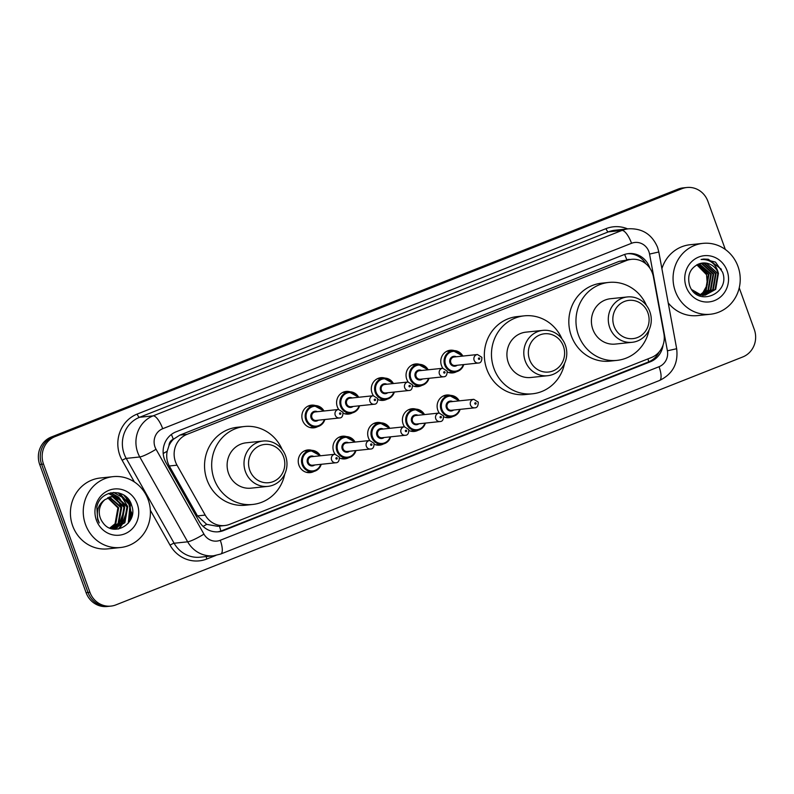 <?xml version="1.0" encoding="UTF-8"?>
<svg xmlns="http://www.w3.org/2000/svg" width="794" height="794" viewBox="0 0 794 794"><rect width="100%" height="100%" fill="white"/><g stroke="black" fill="none" stroke-linecap="round" stroke-linejoin="round"><path stroke-width="1.19" d="M452.927 416.473A11.404 10.739 -96 0 1 449.067 417.694A11.404 10.739 -96 0 1 443.747 416.82M439.251 413.039A11.404 10.739 -96 0 1 437.841 410.319A11.404 10.739 -96 0 1 446.675 395.015A11.404 10.739 -96 0 1 450.714 395.402M418.21 430.209A11.404 10.739 -96 0 1 414.349 431.43A11.404 10.739 -96 0 1 409.019 430.547M404.523 426.775A11.404 10.739 -96 0 1 403.124 424.056A11.404 10.739 -96 0 1 411.957 408.751A11.404 10.739 -96 0 1 415.987 409.138M383.482 443.945A11.404 10.739 -96 0 1 379.621 445.156A11.404 10.739 -96 0 1 374.292 444.283M369.806 440.511A11.404 10.739 -96 0 1 368.396 437.792A11.404 10.739 -96 0 1 377.229 422.477A11.404 10.739 -96 0 1 381.259 422.865M348.755 457.672A11.404 10.739 -96 0 1 344.894 458.892A11.404 10.739 -96 0 1 339.574 458.019M335.078 454.237A11.404 10.739 -96 0 1 333.669 451.518A11.404 10.739 -96 0 1 342.512 436.214A11.404 10.739 -96 0 1 346.541 436.601M314.037 471.408A11.404 10.739 -96 0 1 310.176 472.629A11.404 10.739 -96 0 1 298.951 465.254A11.404 10.739 -96 0 1 307.784 449.95A11.404 10.739 -96 0 1 311.814 450.337M317.669 426.626A11.404 10.739 -96 0 1 313.809 427.837A11.404 10.739 -96 0 1 302.583 420.473A11.404 10.739 -96 0 1 311.417 405.158A11.404 10.739 -96 0 1 315.446 405.545M352.397 412.89A11.404 10.739 -96 0 1 348.536 414.111A11.404 10.739 -96 0 1 343.207 413.227M338.71 409.456A11.404 10.739 -96 0 1 337.311 406.736A11.404 10.739 -96 0 1 346.144 391.432A11.404 10.739 -96 0 1 350.174 391.819M456.57 371.691A11.404 10.739 -96 0 1 452.709 372.902A11.404 10.739 -96 0 1 447.379 372.029M442.883 368.257A11.404 10.739 -96 0 1 441.484 365.528A11.404 10.739 -96 0 1 450.317 350.223A11.404 10.739 -96 0 1 454.347 350.611M421.842 385.418A11.404 10.739 -96 0 1 417.981 386.638A11.404 10.739 -96 0 1 412.652 385.765M408.166 381.983A11.404 10.739 -96 0 1 406.756 379.264A11.404 10.739 -96 0 1 415.59 363.96A11.404 10.739 -96 0 1 419.619 364.347M387.115 399.154A11.404 10.739 -96 0 1 383.254 400.375A11.404 10.739 -96 0 1 377.934 399.501M373.438 395.72A11.404 10.739 -96 0 1 372.029 393A11.404 10.739 -96 0 1 380.862 377.696A11.404 10.739 -96 0 1 384.901 378.083M653.412 276.759A21.378 20.138 84 0 0 652.44 273.166A21.378 20.138 84 0 0 631.399 259.34A21.378 20.138 84 0 0 626.387 260.571L187.027 434.348A21.378 20.138 84 0 0 177.022 465.175L205.199 515.088A21.378 20.138 84 0 0 224.692 525.549A21.378 20.138 84 0 0 229.704 524.318L651.378 357.538A21.378 20.138 84 0 0 663.903 333.659L653.412 276.759M169.003 445.593A21.378 20.138 -96 0 1 173.628 439.102L173.3 439.231A7.126 6.709 84 0 0 169.003 445.593L167.206 451.191C166.135 456.421 166.819 461.364 169.291 465.989L197.468 515.901L206.718 524.358L217.556 526.303L224.692 525.549M631.399 259.34L619.241 261.325L179.881 435.102L173.628 439.102M649.829 268.104A21.378 20.138 84 0 0 649.601 267.429A21.378 20.138 84 0 0 628.56 253.604A21.378 20.138 84 0 0 623.548 254.834L176.03 431.837A21.378 20.138 84 0 0 166.015 462.674L199.125 521.311A21.378 20.138 84 0 0 218.628 531.772A21.378 20.138 84 0 0 223.63 530.541L650.375 361.756A21.378 20.138 84 0 0 663.069 345.053M627.607 253.733A21.378 20.138 -96 0 1 645.879 263.797M128.35 501.719A28.505 26.847 -96 0 1 129.065 503.525A28.505 26.847 -96 0 1 130.762 516.378M130.325 519.484A28.505 26.847 -96 0 1 130.067 520.675M124.896 495.813A28.505 26.847 -96 0 1 127.09 499.178M739.234 287.865L754.3 329.5A21.378 20.138 -96 0 1 742.747 356.963L115.954 604.869A21.378 20.138 -96 0 1 110.952 606.1A21.378 20.138 -96 0 1 89.901 592.274L43.501 464.093A21.378 20.138 -96 0 1 55.054 436.631L681.848 188.734A21.378 20.138 -96 0 1 686.85 187.503A21.378 20.138 -96 0 1 707.901 201.319L725.329 249.465M110.952 606.1L107.15 606.497A21.378 20.138 -96 0 1 86.099 592.681L39.7 464.5A21.378 20.138 -96 0 1 51.253 437.037L678.046 189.131L679.942 188.932A21.378 20.138 -96 0 1 684.954 187.702A21.378 20.138 -96 0 0 679.942 188.932L53.158 436.829L679.942 188.932L681.848 188.734M39.7 464.5L41.606 464.301A21.378 20.138 -96 0 1 53.158 436.829A21.378 20.138 -96 0 0 41.606 464.301L88.005 592.483L41.606 464.301L43.501 464.093M109.046 606.298A21.378 20.138 -96 0 1 88.005 592.483A21.378 20.138 -96 0 0 109.046 606.298M659.129 351.98A21.378 20.138 -96 0 1 648.47 361.955L221.734 530.739A21.378 20.138 -96 0 1 217.665 531.851M129.72 520.159A28.505 26.847 84 0 0 128.598 503.575A28.505 26.847 84 0 0 126.335 498.741M125.383 497.213A28.505 26.847 84 0 0 123.795 495.059M678.046 189.131A21.378 20.138 -96 0 1 683.048 187.9L686.85 187.503M675.307 291.2A35.631 33.566 -96 0 1 702.908 243.371A35.631 33.566 -96 0 1 737.983 266.417A35.631 33.566 -96 0 1 710.382 314.245A35.631 33.566 -96 0 1 675.307 291.2M661.898 268.63A35.631 33.566 -96 0 1 690.075 244.731L702.908 243.371M727.076 270.724A23.234 21.885 -96 0 1 714.521 300.579A23.234 21.885 -96 0 1 686.205 286.892A23.234 21.885 -96 0 1 698.76 257.038A23.234 21.885 -96 0 1 727.076 270.724M718.431 273.454A16.108 15.175 -96 0 0 702.581 263.042A16.108 15.175 -96 0 0 698.799 263.965C690.204 268.074 687.098 275.091 689.48 285.016C696.497 307.973 730.946 293.909 722.55 272.153L715.493 262.109L703.454 259.072L701.072 259.489C710.243 259.162 716.029 263.816 718.431 273.454L715.682 289.373L705.261 295.15L700.526 295.08L694.214 292.45M704.963 295.179L715.086 289.433L717.836 273.513L706.422 263.211L702.521 263.042M691.812 289.661L701.122 295.011L705.261 295.15M702.581 295.428L703.474 295.289M703.762 295.239L712.714 289.681L715.463 273.771L704.04 263.459L701.33 263.231M702.879 295.398L703.772 295.279M704.07 295.229L713.31 289.621L716.059 273.702L704.635 263.4L701.628 263.171M702.561 295.189L710.332 289.929L713.081 274.019L701.668 263.707L700.139 263.509M702.859 295.209L710.928 289.87L713.677 273.96L702.263 263.648L700.437 263.429M701.35 295.05L707.96 290.187L710.709 274.267L698.968 263.906M701.648 295.1L708.556 290.118L711.305 274.208L699.256 263.797M700.119 294.802L705.578 290.435L708.327 274.516L697.728 264.392M700.427 294.882L706.174 290.376L708.923 274.456L698.035 264.253M696.646 264.918A16.108 15.175 -96 0 1 706.551 274.704L696.824 264.829M706.551 274.704L707.325 284.758L702.452 293.423M710.382 314.245L697.539 315.595A35.631 33.566 -96 0 1 668.211 302.881M721.409 269.295L708.317 259.271L703.792 259.033M614.04 326.185A19.245 18.123 -96 0 1 624.441 301.472A19.245 18.123 -96 0 1 647.894 312.806A19.245 18.123 -96 0 1 637.493 337.519A19.245 18.123 -96 0 1 614.04 326.185M609.723 327.555A22.808 21.478 -96 0 1 627.389 296.946A22.808 21.478 -96 0 1 649.839 311.685A22.808 21.478 -96 0 1 632.173 342.303A22.808 21.478 -96 0 1 609.723 327.555M627.389 296.946L610.507 298.723A22.808 21.478 84 0 0 592.84 329.331A22.808 21.478 84 0 0 615.29 344.08L632.173 342.303M649.055 329.976A39.194 36.921 -96 0 1 617.007 360.377A39.194 36.921 -96 0 1 578.429 335.038A39.194 36.921 -96 0 1 608.79 282.426A39.194 36.921 -96 0 1 646.465 305.482M617.007 360.377L609.881 361.131A39.194 36.921 -96 0 1 571.293 335.783A39.194 36.921 -96 0 1 601.663 283.18L608.79 282.426M529.558 359.603A19.245 18.123 -96 0 1 539.95 334.889A19.245 18.123 -96 0 1 563.403 346.224A19.245 18.123 -96 0 1 553.001 370.937A19.245 18.123 -96 0 1 529.558 359.603M525.231 360.972A22.808 21.478 -96 0 1 542.898 330.364A22.808 21.478 -96 0 1 565.348 345.102A22.808 21.478 -96 0 1 547.681 375.721A22.808 21.478 -96 0 1 525.231 360.972M542.898 330.364L526.015 332.14A22.808 21.478 84 0 0 508.349 362.749A22.808 21.478 84 0 0 530.799 377.497L547.681 375.721M564.564 363.394A39.194 36.921 -96 0 1 532.516 393.794A39.194 36.921 -96 0 1 493.937 368.456A39.194 36.921 -96 0 1 524.298 315.843A39.194 36.921 -96 0 1 561.973 338.899M532.516 393.794L525.39 394.549A39.194 36.921 -96 0 1 486.801 369.2A39.194 36.921 -96 0 1 517.172 316.598L524.298 315.843M249.753 470.266A19.245 18.123 -96 0 1 260.154 445.553A19.245 18.123 -96 0 1 283.597 456.887A19.245 18.123 -96 0 1 273.205 481.601A19.245 18.123 -96 0 1 249.753 470.266M245.435 471.636A22.808 21.478 -96 0 1 263.102 441.027A22.808 21.478 -96 0 1 285.542 455.766A22.808 21.478 -96 0 1 267.876 486.385A22.808 21.478 -96 0 1 245.435 471.636M263.102 441.027L246.219 442.804A22.808 21.478 84 0 0 228.553 473.413A22.808 21.478 84 0 0 251.003 488.161L267.876 486.385M284.758 474.058A39.194 36.921 -96 0 1 252.72 504.458A39.194 36.921 -96 0 1 214.142 479.119A39.194 36.921 -96 0 1 244.502 426.507A39.194 36.921 -96 0 1 282.178 449.563M252.72 504.458L245.584 505.212A39.194 36.921 -96 0 1 207.006 479.864A39.194 36.921 -96 0 1 237.366 427.261L244.502 426.507M85.494 524.477A35.631 33.566 -96 0 1 113.095 476.648A35.631 33.566 -96 0 1 148.17 499.694A35.631 33.566 -96 0 1 120.569 547.513A35.631 33.566 -96 0 1 85.494 524.477M120.569 547.513L107.736 548.872A35.631 33.566 -96 0 1 72.661 525.836A35.631 33.566 -96 0 1 100.262 478.008L113.095 476.648M113.979 528.576L124.112 522.829L126.971 506.909L115.656 496.587L112.113 496.389M111.061 528.536L114.356 528.546L124.866 522.75L127.725 506.83L116.41 496.508L112.49 496.339L105.056 499.575A16.108 15.175 -96 0 0 100.292 517.936A16.108 15.175 -96 0 0 102.704 522.373C113.294 538.56 138.404 523.266 131.764 505.738C127.139 487.407 100.272 488.866 96.848 506.959L97.612 519.475L99.24 522.968L97.94 519.286C96.153 510.592 98.516 504.021 105.056 499.575M112.46 528.625L121.095 523.147L123.953 507.227L112.639 496.905L110.624 496.677M112.847 528.625L121.849 523.067L124.708 507.148L113.393 496.826L110.991 496.587M110.971 528.506L118.078 523.464L120.926 507.545L109.145 497.143M111.309 528.556L118.832 523.385L121.68 507.465L109.512 497.004M109.761 528.06L115.051 523.782L117.909 507.862L107.696 497.788M110.078 528.189L115.805 523.703L118.663 507.783L108.053 497.61M137.273 504.001A23.234 21.885 -96 0 1 124.718 533.856A23.234 21.885 -96 0 1 96.402 520.169A23.234 21.885 -96 0 1 108.957 490.315A23.234 21.885 -96 0 1 137.273 504.001M115.646 529.241L116.787 528.089M116.976 527.871L118.147 526.432M118.832 525.449L122.345 515.306M121.472 506.85L116.311 498.146M115.537 497.411L114.336 496.399M114.167 496.27L108.728 493.421M118.584 528.993L121.164 526.114M121.849 525.132L125.363 514.988M124.489 506.532L119.328 497.828M118.554 497.094L110.813 492.816M127.506 506.215L121.998 497.173L113.562 492.429M129.442 521.698L130.335 505.302L119.398 493.074M115.319 529.241L116.341 528.199M116.49 528.03L117.492 526.839M118.088 526.035L121.274 519.216M119.656 503.346L115.517 497.778M114.862 497.183L113.86 496.369M113.731 496.27L108.5 493.501M118.177 529.062L120.509 526.521M121.105 525.717L124.291 518.899M122.673 503.029L118.534 497.461M117.879 496.865L110.525 492.885M128.281 523.266L129.958 505.341L118.177 492.776M163.207 453.493A21.378 2.997 -29.4 0 0 167.206 451.191M626.803 259.827A21.378 6.938 -111.6 0 0 624.59 254.457M630.069 259.479A7.126 6.709 84 0 0 626.952 259.817M648.738 361.856A21.378 6.938 -111.6 0 0 647.924 358.908M220.851 531.067A21.378 6.938 -111.6 0 0 219.392 526.104M203.085 526.392A21.378 2.997 -29.4 0 0 206.718 524.358M173.3 439.231A21.378 6.938 -111.6 0 0 171.365 434.477M619.241 261.325L626.387 260.571M197.468 515.901L205.199 515.088M169.291 465.989L177.022 465.175M179.881 435.102L187.027 434.348M648.916 251.678A14.252 13.429 84 0 0 631.548 243.282L162.71 428.71A14.252 13.429 84 0 0 155.009 447.022A14.252 13.429 84 0 0 156.041 449.265L203.939 534.114A14.252 13.429 84 0 0 220.275 540.267L659.05 366.719A14.252 13.429 84 0 0 667.397 350.809L649.561 254.07A14.252 13.429 84 0 0 648.916 251.678M203.939 534.114A14.252 1.995 -29.4 0 1 187.672 541.816L139.774 456.967A28.505 26.847 -96 0 1 137.719 452.481A28.505 26.847 -96 0 1 153.123 415.858L621.96 230.429A28.505 26.847 -96 0 1 628.64 228.791L615.092 230.21A28.505 26.847 84 0 0 608.412 231.858L139.575 417.287A28.505 26.847 84 0 0 124.162 453.91A28.505 26.847 84 0 0 126.226 458.396L174.124 543.245A28.505 26.847 84 0 0 200.128 557.189L213.675 555.76A28.505 26.847 -96 0 1 187.672 541.816L174.124 543.245A3.563 0.496 150.6 0 0 170.055 545.17L150.354 510.264M134.365 481.948L122.157 460.322A32.068 30.212 -96 0 1 137.173 414.071L606.011 228.642A3.563 1.151 -111.6 0 0 608.412 231.858L621.96 230.429A14.252 4.625 68.4 0 1 631.548 243.282M122.157 460.322A3.563 0.496 150.6 0 1 126.226 458.396L139.774 456.967A14.252 1.995 -29.4 0 0 156.041 449.265M606.011 228.642A32.068 30.212 -96 0 1 627.657 228.89M215.849 555.443L206.827 559.006A32.068 30.212 -96 0 1 170.055 545.17M55.054 436.631L51.253 437.037M89.901 592.274L86.099 592.681M162.71 428.71A14.252 4.625 68.4 0 0 153.123 415.858L139.575 417.287A3.563 1.151 -111.6 0 1 137.173 414.071M206.321 556.534A3.563 1.151 -111.6 0 0 206.827 559.006M220.275 540.267A14.252 4.625 68.4 0 1 220.762 554.014L659.536 380.475C672.697 374.083 678.404 363.503 676.667 348.725L658.822 251.986L649.561 254.07M659.05 366.719A14.252 4.625 68.4 0 1 659.536 380.475M667.397 350.809L676.667 348.725M648.47 361.955L650.375 361.756M221.734 530.739L223.63 530.541M124.33 495.406A28.505 26.847 -96 0 1 126.196 498.086M127.278 500.002A28.505 26.847 -96 0 1 128.836 503.545A28.505 26.847 -96 0 1 130.266 518.502M126.921 497.56A29.219 27.522 -96 0 1 129.7 503.277A29.219 27.522 -96 0 1 130.454 505.649M131.486 512.041A29.219 27.522 -96 0 1 131.208 518.313M463.756 364.575A10.689 10.074 -96 0 1 455.25 371.92A10.689 10.074 -96 0 1 444.719 365.012A10.689 10.074 -96 0 1 453.007 350.66A10.689 10.074 -96 0 1 462.852 356.069M462.356 356.119A9.975 9.399 84 0 0 450.178 352.278A9.975 9.399 84 0 0 445.583 364.734A9.975 9.399 84 0 0 454.535 371.235A9.975 9.399 84 0 0 463.259 364.625M457.215 365.26A4.992 4.695 -96 0 1 451.141 357.588A4.992 4.695 -96 0 1 456.322 356.764M454.148 356.992A4.278 4.03 84 0 0 450.843 362.729A4.278 4.03 84 0 0 455.051 365.488L478.345 363.037A4.278 4.03 -96 0 1 474.137 360.268A4.278 4.03 -96 0 1 477.452 354.531L454.148 356.992M478.454 358.908A0.715 0.675 84 0 0 479.328 359.325A0.715 0.675 84 0 0 479.715 358.412A0.715 0.675 84 0 0 478.842 357.995A0.715 0.675 84 0 0 478.454 358.908M429.028 378.311A10.689 10.074 -96 0 1 420.522 385.656A10.689 10.074 -96 0 1 410.002 378.738A10.689 10.074 -96 0 1 418.279 364.396A10.689 10.074 -96 0 1 428.135 369.806M427.638 369.855A9.975 9.399 84 0 0 415.451 366.014A9.975 9.399 84 0 0 410.865 378.47A9.975 9.399 84 0 0 419.808 384.971A9.975 9.399 84 0 0 428.532 378.361M422.497 378.996A4.992 4.695 -96 0 1 416.413 371.324A4.992 4.695 -96 0 1 421.594 370.49M419.431 370.719A4.278 4.03 84 0 0 416.116 376.465A4.278 4.03 84 0 0 420.324 379.224L443.618 376.773A4.278 4.03 -96 0 1 439.41 374.004A4.278 4.03 -96 0 1 442.724 368.267L419.431 370.719M443.737 372.644A0.715 0.675 84 0 0 444.6 373.061A0.715 0.675 84 0 0 444.987 372.148A0.715 0.675 84 0 0 444.124 371.721A0.715 0.675 84 0 0 443.737 372.644M379.463 400.057L385.795 399.392L391.849 396.375L394.34 392.038A10.689 10.074 -96 0 1 385.795 399.392A10.689 10.074 -96 0 1 375.274 392.474A10.689 10.074 -96 0 1 383.552 378.133A10.689 10.074 -96 0 1 393.407 383.542L383.552 378.133L377.219 378.798M392.911 383.591A9.975 9.399 84 0 0 380.733 379.75A9.975 9.399 84 0 0 376.138 392.206A9.975 9.399 84 0 0 385.09 398.707A9.975 9.399 84 0 0 393.804 392.097M387.77 392.732A4.992 4.695 -96 0 1 381.696 385.06A4.992 4.695 -96 0 1 386.877 384.227M384.703 384.455A4.278 4.03 84 0 0 381.388 390.191A4.278 4.03 84 0 0 385.596 392.961L408.9 390.499A4.278 4.03 -96 0 1 404.692 387.74A4.278 4.03 -96 0 1 407.997 382.003L384.703 384.455M409.009 386.37A0.715 0.675 84 0 0 409.883 386.797A0.715 0.675 84 0 0 410.26 385.874A0.715 0.675 84 0 0 409.396 385.457A0.715 0.675 84 0 0 409.009 386.37M359.583 405.774A10.689 10.074 -96 0 1 351.077 413.118A10.689 10.074 -96 0 1 340.547 406.21A10.689 10.074 -96 0 1 348.834 391.859A10.689 10.074 -96 0 1 358.68 397.268M358.183 397.328A9.975 9.399 84 0 0 346.005 393.487A9.975 9.399 84 0 0 341.41 405.942A9.975 9.399 84 0 0 350.362 412.433A9.975 9.399 84 0 0 359.087 405.833M353.042 406.468A4.992 4.695 -96 0 1 346.968 398.796A4.992 4.695 -96 0 1 352.149 397.963M349.975 398.191A4.278 4.03 84 0 0 346.67 403.928A4.278 4.03 84 0 0 350.879 406.697L374.173 404.235A4.278 4.03 -96 0 1 369.964 401.476A4.278 4.03 -96 0 1 373.279 395.73L349.975 398.191M374.282 400.107A0.715 0.675 84 0 0 375.155 400.523A0.715 0.675 84 0 0 375.542 399.61A0.715 0.675 84 0 0 374.669 399.193A0.715 0.675 84 0 0 374.282 400.107M324.855 419.51A10.689 10.074 -96 0 1 316.349 426.854A10.689 10.074 -96 0 1 305.829 419.947A10.689 10.074 -96 0 1 314.106 405.595A10.689 10.074 -96 0 1 323.962 411.004M323.466 411.054A9.975 9.399 84 0 0 311.278 407.213A9.975 9.399 84 0 0 306.692 419.669A9.975 9.399 84 0 0 315.635 426.17A9.975 9.399 84 0 0 324.359 419.56M318.325 420.195A4.992 4.695 -96 0 1 312.241 412.523A4.992 4.695 -96 0 1 317.421 411.699M315.258 411.927A4.278 4.03 84 0 0 311.943 417.664A4.278 4.03 84 0 0 316.151 420.423L339.445 417.972A4.278 4.03 -96 0 1 335.237 415.202A4.278 4.03 -96 0 1 338.552 409.466L315.258 411.927M339.564 413.843A0.715 0.675 84 0 0 340.428 414.26A0.715 0.675 84 0 0 340.815 413.346A0.715 0.675 84 0 0 339.951 412.93A0.715 0.675 84 0 0 339.564 413.843M460.113 409.367A10.689 10.074 -96 0 1 451.607 416.711A10.689 10.074 -96 0 1 441.087 409.793A10.689 10.074 -96 0 1 449.364 395.452A10.689 10.074 -96 0 1 459.22 400.861M458.724 400.91A9.975 9.399 84 0 0 446.546 397.069A9.975 9.399 84 0 0 441.95 409.525A9.975 9.399 84 0 0 450.903 416.026A9.975 9.399 84 0 0 459.617 409.416M453.582 410.051A4.992 4.695 -96 0 1 447.508 402.379A4.992 4.695 -96 0 1 452.689 401.546M473.81 399.322L450.516 401.774A4.278 4.03 84 0 0 447.201 407.511A4.278 4.03 84 0 0 451.409 410.28L474.713 407.828A4.278 4.03 -96 0 1 470.505 405.059A4.278 4.03 -96 0 1 473.81 399.322L478.236 402.111C478.286 405.962 477.115 407.868 474.713 407.828M476.072 403.203A0.715 0.675 84 0 0 475.209 402.776A0.715 0.675 84 0 0 474.822 403.689A0.715 0.675 84 0 0 475.695 404.116A0.715 0.675 84 0 0 476.072 403.203M425.395 423.093A10.689 10.074 -96 0 1 416.89 430.437A10.689 10.074 -96 0 1 406.359 423.53A10.689 10.074 -96 0 1 414.647 409.178A10.689 10.074 -96 0 1 424.492 414.587M423.996 414.647A9.975 9.399 84 0 0 411.818 410.806A9.975 9.399 84 0 0 407.233 423.262A9.975 9.399 84 0 0 416.175 429.752A9.975 9.399 84 0 0 424.899 423.152M418.855 423.788A4.992 4.695 -96 0 1 412.781 416.116A4.992 4.695 -96 0 1 417.962 415.282M439.092 413.049L415.788 415.51A4.278 4.03 84 0 0 412.483 421.247A4.278 4.03 84 0 0 416.691 424.016L439.985 421.554A4.278 4.03 -96 0 1 435.777 418.795A4.278 4.03 -96 0 1 439.092 413.049L443.518 415.848C443.568 419.698 442.387 421.604 439.985 421.554M441.355 416.929A0.715 0.675 84 0 0 440.481 416.513A0.715 0.675 84 0 0 440.094 417.426A0.715 0.675 84 0 0 440.968 417.843A0.715 0.675 84 0 0 441.355 416.929M390.668 436.829A10.689 10.074 -96 0 1 382.162 444.174A10.689 10.074 -96 0 1 371.642 437.266A10.689 10.074 -96 0 1 379.919 422.914A10.689 10.074 -96 0 1 389.775 428.323M389.278 428.373A9.975 9.399 84 0 0 377.09 424.532A9.975 9.399 84 0 0 372.505 436.988A9.975 9.399 84 0 0 381.448 443.489A9.975 9.399 84 0 0 390.172 436.879M384.137 437.514A4.992 4.695 -96 0 1 378.053 429.842A4.992 4.695 -96 0 1 383.234 429.018M404.364 426.785L381.07 429.246A4.278 4.03 84 0 0 377.755 434.983A4.278 4.03 84 0 0 381.964 437.742L405.258 435.291A4.278 4.03 -96 0 1 401.049 432.522A4.278 4.03 -96 0 1 404.364 426.785L408.791 429.574C408.841 433.435 407.669 435.33 405.258 435.291M406.627 430.666A0.715 0.675 84 0 0 405.764 430.249A0.715 0.675 84 0 0 405.377 431.162A0.715 0.675 84 0 0 406.24 431.579A0.715 0.675 84 0 0 406.627 430.666M341.102 458.575L347.435 457.91L353.499 454.893L355.98 450.555A10.689 10.074 -96 0 1 347.435 457.91A10.689 10.074 -96 0 1 336.914 451.002A10.689 10.074 -96 0 1 345.192 436.65A10.689 10.074 -96 0 1 355.047 442.06L345.192 436.65L338.869 437.315M354.551 442.109A9.975 9.399 84 0 0 342.373 438.268A9.975 9.399 84 0 0 337.778 450.724A9.975 9.399 84 0 0 346.73 457.225A9.975 9.399 84 0 0 355.444 450.615M349.41 451.25A4.992 4.695 -96 0 1 343.336 443.578A4.992 4.695 -96 0 1 348.516 442.744M369.637 440.521L346.343 442.973A4.278 4.03 84 0 0 343.028 448.719A4.278 4.03 84 0 0 347.236 451.478L370.54 449.027A4.278 4.03 -96 0 1 366.332 446.258A4.278 4.03 -96 0 1 369.637 440.521L374.063 443.31C374.113 447.161 372.942 449.067 370.54 449.027M371.9 444.402A0.715 0.675 84 0 0 371.036 443.975A0.715 0.675 84 0 0 370.649 444.898A0.715 0.675 84 0 0 371.523 445.315A0.715 0.675 84 0 0 371.9 444.402M321.223 464.301A10.689 10.074 -96 0 1 312.717 471.646A10.689 10.074 -96 0 1 302.186 464.728A10.689 10.074 -96 0 1 310.474 450.387A10.689 10.074 -96 0 1 320.319 455.796M319.823 455.845A9.975 9.399 84 0 0 307.645 452.004A9.975 9.399 84 0 0 303.06 464.46A9.975 9.399 84 0 0 312.002 470.961A9.975 9.399 84 0 0 320.726 464.351M314.682 464.986A4.992 4.695 -96 0 1 308.608 457.314A4.992 4.695 -96 0 1 313.789 456.481M334.919 454.257L311.615 456.709A4.278 4.03 84 0 0 308.31 462.445A4.278 4.03 84 0 0 312.518 465.215L335.812 462.763A4.278 4.03 -96 0 1 331.604 459.994A4.278 4.03 -96 0 1 334.919 454.257L339.346 457.046C339.395 460.897 338.214 462.803 335.812 462.763M337.182 458.138A0.715 0.675 84 0 0 336.309 457.711A0.715 0.675 84 0 0 335.931 458.624A0.715 0.675 84 0 0 336.795 459.051A0.715 0.675 84 0 0 337.182 458.138M658.822 251.986L657.561 247.321C652.043 234.448 642.406 228.265 628.64 228.791M213.675 555.76L220.762 554.014M448.918 372.584L455.25 371.92L461.304 368.912L463.785 364.575M478.345 363.037C480.747 363.076 481.928 361.181 481.869 357.32L477.452 354.531M462.892 356.069L453.007 350.66L446.675 351.325M414.19 386.321L420.522 385.656L426.577 382.639L429.068 378.301M443.618 376.773C446.029 376.813 447.201 374.907 447.151 371.056L442.724 368.267M428.164 369.806L418.279 364.396L411.947 365.061M408.9 390.499C411.302 390.549 412.473 388.643 412.423 384.792L407.997 382.003M344.745 413.793L351.077 413.118L357.131 410.111L359.613 405.774M374.173 404.235C376.574 404.285 377.755 402.379 377.706 398.528L373.279 395.73M358.719 397.268L348.834 391.859L342.502 392.534M310.017 427.519L316.349 426.854L322.404 423.847L324.895 419.51M339.445 417.972C341.857 418.011 343.028 416.116 342.978 412.255L338.552 409.466M323.992 411.004L314.106 405.595L307.774 406.26M443.032 396.117L449.364 395.452L459.26 400.851M460.153 409.357L457.672 413.694L451.607 416.711L445.275 417.376M408.315 409.853L414.647 409.178L424.532 414.587M425.425 423.093L422.944 427.43L416.89 430.437L410.558 431.112M373.587 423.579L379.919 422.914L389.804 428.323M390.708 436.829L388.216 441.166L382.162 444.174L375.83 444.839M304.142 451.052L310.474 450.387L320.359 455.786M321.252 464.292L318.771 468.629L312.717 471.646L306.385 472.311"/></g></svg>
